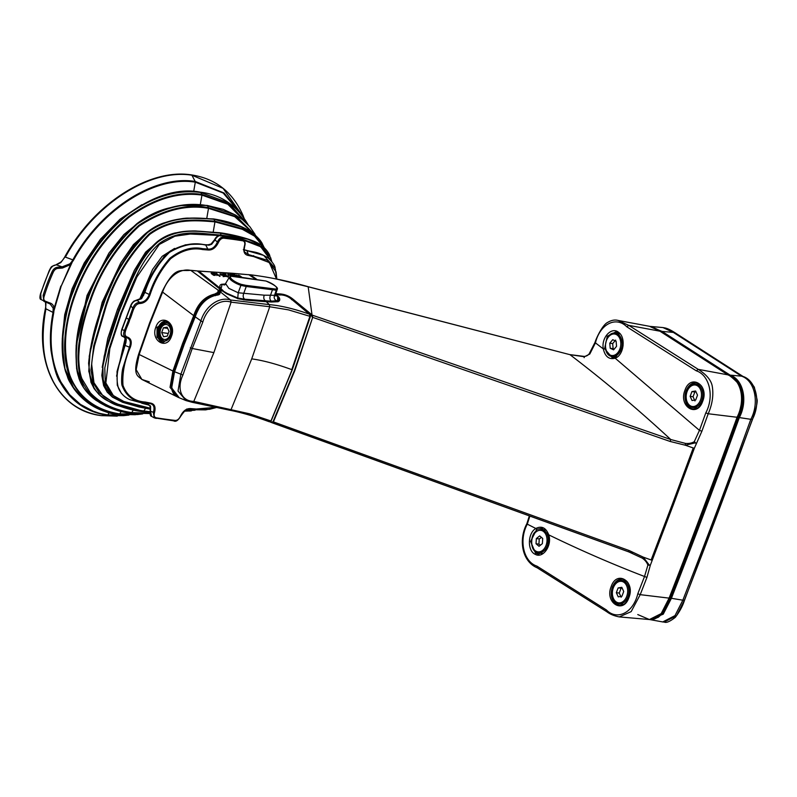 <?xml version="1.0" encoding="UTF-8"?>
<svg xmlns="http://www.w3.org/2000/svg" width="797" height="797" viewBox="0 0 797 797"><rect width="100%" height="100%" fill="white"/><g stroke="black" fill="none" stroke-linecap="round" stroke-linejoin="round"><path stroke-width="1.2" d="M735.551 424.183L734.107 426.833M720.986 462.529L721.245 461.752L721.155 462.479M674.73 586.134L675.119 583.932M675.029 332.797L673.345 332.409L741.469 376.144L730.142 375.128C743.432 379.541 748.044 401.14 739.327 417.578L738.62 417.329C747.138 401.499 742.814 379.85 729.584 375.566L730.142 375.128L662.018 331.393L673.345 332.409L662.994 327.577L649.824 326.372L662.018 331.393L661.46 331.831L654.875 328.165M684.364 600.201L684.324 600.38A5745.593 4019.978 -82.2 0 0 752.318 419.501C761.145 403.093 756.373 380.707 742.993 376.433L741.469 376.144C754.859 380.408 759.661 402.913 750.814 419.312L739.327 417.578A5745.115 4019.65 97.8 0 1 671.343 598.447L663.234 614.188L649.724 619.558L662.735 621.939L675.009 615.603L682.83 600.201L684.324 600.38L676.533 615.752L664.08 622.049M741.08 390.161L742.635 392.851L742.704 397.554L738.371 417.17A5744.178 4018.992 97.8 0 1 670.407 598.009L738.161 416.951M657.246 617.665L658.282 617.286A0.907 0.558 -121.8 0 1 658.252 616.968M729.584 375.566L661.46 331.831M674.87 332.688L664.529 327.866C667.049 328.244 670.526 329.868 674.959 332.728L742.993 376.433L674.87 332.688M752.368 419.352L750.814 419.312A5745.673 4020.038 97.8 0 1 682.83 600.201L670.646 598.168A5744.577 4019.271 -82.2 0 0 738.62 417.329M270.512 421.633L271.737 422.151L273.052 421.673L294.412 370.525L312.693 317.355L294.78 370.695L273.411 421.882L629.152 550.528L643.259 557.133L649.196 564.983L650.352 565.163L647.871 565.173C646.955 562.453 645.092 560.112 642.272 558.139L628.544 551.773L271.418 422.46M249.391 274.865L250.437 274.895L249.939 275.244M312.304 317.226L311.468 315.323L312.016 314.905L308.18 286.79L277.834 279.358C269.197 277.436 258.218 275.682 250.437 274.895L256.704 279.319M540.595 553.118A12.832 8.976 -82.2 0 0 541.362 553.686A12.832 8.976 -82.2 0 0 541.571 553.815M544.849 529.457A12.832 8.976 -82.2 0 0 543.773 529.846M536.71 543.833A12.832 8.976 -82.2 0 0 536.73 544.341M536.69 529.397L530.603 541.402L535.504 553.158L538.593 554.214L547.26 548.585L548.754 535.355L542.02 528.232L536.69 529.397L535.833 528.481C541.651 525.592 545.955 527.724 548.744 534.857C552.351 545.337 542.996 558.856 535.275 554.333C527.166 551.036 527.554 533.093 535.833 528.481L527.295 524.157C518.668 540.276 523.519 561.815 536.899 566.109L606.417 609.974C617.147 620.893 633.276 612.783 637.809 593.745L644.524 576.5C612.186 564.077 580.266 550.199 548.744 534.857L548.754 535.355M621.252 604.106A12.832 8.976 -82.2 0 0 622.019 604.674A12.832 8.976 -82.2 0 0 622.238 604.803M625.515 580.445A12.832 8.976 -82.2 0 0 624.44 580.834M612.385 586.951C610.084 594.363 611.339 600.091 616.151 604.146L619.249 605.202C629.61 607.513 635.269 581.661 622.696 579.22C618.333 578.722 614.895 581.292 612.385 586.951M611.199 586.502C616.858 569.626 635.627 581.491 628.873 597.68C623.204 614.547 604.435 602.681 611.199 586.502M161.781 340.359A9.265 6.476 -82.2 0 0 163.704 341.076A9.265 6.476 -82.2 0 0 171.385 332.777A9.265 6.476 -82.2 0 0 166.214 322.725A9.265 6.476 -82.2 0 0 158.822 329.599A9.265 6.476 -82.2 0 0 161.781 340.359M166.025 321.121A10.839 7.581 -82.2 0 0 157.696 329.49A10.839 7.581 -82.2 0 0 161.243 341.803A10.839 7.581 -82.2 0 0 163.236 342.6M171.435 336.175L171.534 326.441L165.587 321.042L157.049 327.437L156.979 337.131L162.957 342.571L171.395 336.464C166.712 350.58 150.264 340.598 155.903 327.019C160.665 312.912 177.103 322.895 171.395 336.464M219.623 288.833A0.907 0.618 130.7 0 0 219.484 288.594L197.507 271A0.907 0.628 126.6 0 0 197.267 270.91L191.141 270.482C179.704 267.712 167.509 277.207 162.458 292.519L150.055 323.403L139.166 354.496L136.167 369.659L141.876 379.462L149.278 381.843M197.267 270.91L190.662 270.303L218.209 290.228L220.59 289.65L197.267 270.91M162.538 292.051L193.721 315.642C197.716 303.717 204.699 296.534 214.672 294.083L217.84 292.399L218.209 290.228L218.258 291.782L217.95 291.134L218.258 291.782L218.508 290.915L220.729 290.377L220.52 291.423M139.326 353.818L139.166 354.496L172.919 371.003L182.692 343.218L193.721 315.642L194.378 315.911L183.36 343.467L173.587 371.213L170.628 384.313L174.394 394.495M190.662 270.303L190.662 270.303C180.56 271.578 174.892 265.321 161.99 292.061L149.607 322.915L138.718 353.978C131.904 375.975 138.429 376.005 141.886 379.462L178.13 397.275L170.04 387.362L172.919 371.003L173.587 371.213M271.558 422.549L269.844 421.832L271.538 422.549M695.074 442.913L694.287 441.677L699.447 430.38L705.793 412.896C714.56 396.547 709.549 375.068 696.299 370.824L698.222 369.35C706.68 374.749 711.372 380.478 712.309 386.535C713.674 395.222 712.309 404.298 708.214 413.753L701.878 431.237L694.376 448.173L693.231 447.974L685.33 445.224L670.147 441.458L312.693 317.355L312.344 315.174L670.735 439.516L685.4 443.401C688.837 443.72 691.806 443.152 694.287 441.677L696.15 443.321L695.074 442.913L685.33 445.224L685.4 443.401M615.374 357.494A12.832 8.976 97.8 0 1 614.387 356.787M617.575 333.515A12.832 8.976 97.8 0 1 618.651 333.116M615.653 357.385L623.105 345.709L618.303 332.877L615.842 331.901L607.294 336.214L604.594 348.727L612.385 357.883L615.653 357.385L615.154 358.192C609.087 359.766 605.142 356.677 603.319 348.927C601.028 337.629 611.688 326.182 618.681 332.439C626.183 337.539 623.732 355.422 615.154 358.192L699.447 430.38L701.878 431.237M604.594 348.727L603.319 348.927L595.439 342.869L589.8 354.027L584.39 356.757L569.975 354.675L307.901 286.711M618.034 320.424L628.763 325.365L698.222 369.35L727.89 374.839L659.767 331.094L649.525 326.312L618.044 320.424C614.826 319.557 611.409 320.195 607.782 322.327C602.711 324.618 596.485 337.599 595.01 342.371L589.222 353.729C588.007 355.392 586.323 356.289 584.181 356.408L569.666 354.595M696.03 408.472A12.832 8.976 97.8 0 1 695.054 407.785M698.232 384.503A12.832 8.976 97.8 0 1 699.318 384.114M686.177 390.62C683.119 398.191 686.386 408.403 693.041 408.881C702.765 410.505 708.374 389.205 698.949 383.865L696.488 382.889C692.135 382.391 688.698 384.961 686.177 390.62M684.992 390.171C690.66 373.295 709.43 385.16 702.665 401.349C696.996 418.216 678.237 406.36 684.992 390.171M670.147 441.458L670.735 439.516C638.068 409.289 604.485 381.006 569.975 354.675L308.16 286.691M694.376 448.173L673.495 504.391L672.389 504.112L693.231 447.974M606.417 609.974L606.706 611.668C610.084 614.228 614.278 615.971 619.289 616.908L631.164 611.618L640.22 594.662L646.935 577.407L650.352 565.163L673.495 504.391M649.196 564.983L647.871 565.173L644.524 576.5L646.935 577.407M652.205 560.361L643.269 557.133L642.272 558.139M273.052 421.673L271.926 422.709L632.39 553.198M529.866 516.067L527.295 524.157L526.857 523.709L529.357 515.888M737.185 416.751L737.076 417.269C745.723 400.094 741.409 379.85 727.89 374.839L660.075 331.223L628.763 325.365L626.841 326.84C615.991 315.821 599.912 324.13 595.439 342.869L595.01 342.371M637.779 614.567L649.416 619.538L661.181 613.61L669.091 598.129A5745.105 4019.64 -82.2 0 0 737.076 417.269L708.214 413.753L705.793 412.896M308.28 286.81L308.07 286.661C288.006 280.992 268.649 277.017 249.989 274.726M277.565 298.327L279.229 298.028M292.32 299.811L292.419 299.572C288.524 296.384 284.13 294.721 279.259 294.591L279.169 294.8M278.014 297.331L275.523 294.621M275.553 293.675L279.129 293.864L279.259 294.591L275.563 294.661M279.129 293.864C284.19 294.023 288.813 295.777 292.977 299.144L312.344 315.174M214.622 295.398L214.861 294.751C205.058 297.201 198.234 304.255 194.378 315.911M217.84 292.399L218.059 293.655L218.288 291.642M218.169 293.047L214.861 294.751L214.672 294.083M217.451 294.94L217.79 294.053M220.649 289.49L220.729 290.377M230.961 302.133C220.301 298.347 206.682 307.981 202.797 322.127L192.226 348.498L213.875 352.613L231.12 302.153L230.602 300.001L269.386 304.633C281.032 305.659 294.432 308.857 309.555 314.217L291.383 299.134C288.096 296.384 284.419 294.98 280.355 294.91L276.728 294.741L279.149 297.53C280.265 299.542 279.867 300.947 277.944 301.764L266.318 301.704L269.386 304.633L269.735 306.745L231.12 302.153L230.751 300.021M271.04 420.776L292.17 369.569L310.412 316.459L288.454 309.864L269.735 306.745L251.722 358.869C263.249 360.473 276.609 364.06 291.782 369.639L309.903 316.389L309.555 314.217L310.481 316.14M190.334 347.751L192.226 348.498L182.921 374.998C176.416 388.777 181.367 401.21 193.661 401.379L249.421 413.763L270.93 420.965L269.147 421.703C254.074 416.173 240.923 412.338 229.695 410.216L186.03 400.592L178.02 391.028L180.839 374.301L200.764 321.281C205.068 306.317 219.195 296.175 230.602 300.001L220.052 291.662L219.314 292.25L220.4 291.035M220.022 291.961L219.942 293.196C220.042 294.382 218.697 295.079 215.897 295.288C206.114 297.749 199.22 304.932 195.215 316.827L184.276 344.184L174.573 371.741L182.921 374.998M174.573 371.741L171.664 387.91L179.275 397.803L186.01 400.582M195.215 316.827L202.797 322.127M179.275 397.803L179.275 397.803C173.895 395.72 167.659 390.48 174.413 371.571L184.117 344.025L195.056 316.668C194.757 317.037 199.778 305.739 202.498 303.109C206.274 298.457 210.677 295.826 215.688 295.209L219.125 294.133L219.314 292.25L218.428 294.691M219.404 291.672L218.448 294.482M278.253 301.356L278.203 300.848M278.542 301.117L278.462 300.27M278.88 300.658L278.362 298.118M278.89 300.618L277.944 301.764M276.141 295.119L276.728 294.741L276.131 295.139L278.482 297.859L279.149 297.53M309.804 314.576L291.533 299.184C287.428 296.026 283.652 294.581 280.185 294.85L276.569 294.671M269.147 421.703L269.217 421.733C254.582 416.094 237.117 411.531 229.835 410.256L231.18 409.309L251.722 358.869M266.318 301.704L246.432 300.15L238.064 298.736L226.458 293.675L222.204 290.775L220.052 291.662M213.875 352.613L193.81 401.419L192.386 402.336M255.379 279.139L249.391 274.915M232.684 273.421L249.182 274.766L232.236 273.241A1.803 1.245 -86 0 1 232.684 273.421L198.722 271.02L223.1 290.626C219.404 287.438 218.856 285.326 221.466 284.29L225.421 284.001M240.943 276.948L240.465 277.236L241.381 277.266M240.325 276.589L238.602 275.224L240.126 275.961M197.586 271.06L232.216 273.241L238.263 276.788L236.659 275.095L240.196 276.928L240.136 275.931M226.766 293.814L227.155 293.406L220.052 289.201M246.034 285.366L275.832 289.082A9.315 2.6 24.3 0 0 274.766 285.585A9.315 2.6 24.3 0 0 265.879 281.012L231.319 276.28A9.315 2.6 24.3 0 0 232.385 279.777A9.315 2.6 24.3 0 0 241.272 284.35L246.034 285.366A0.907 0.628 97.8 0 1 246.233 286.502L241.172 285.416A10.212 2.849 -155.7 0 1 229.397 277.107L225.571 283.583L228.809 288.335L238.203 292.778L264.265 295.179C263.379 297.63 263.727 299.493 265.331 300.768L270.472 301.236L277.246 300.648L271.428 301.216L237.685 298.686L237.765 298.008L244.579 299.204M264.265 295.179L274.557 295.288L275.662 294.193L277.187 289.51A10.212 2.849 -155.7 0 1 276.25 290.218L246.233 286.502L243.663 293.615C242.776 296.076 243.135 297.948 244.739 299.224M277.984 297.361L278.402 300.409L277.515 301.366L277.715 297.161M277.515 301.366L270.582 301.963L243.454 299.811M245.566 300.001L245.456 299.273L265.411 300.848L265.521 301.575M277.874 301.575L278.392 300.429M227.155 293.406L237.765 298.008L238.203 292.778L241.272 284.35M225.421 284.439L224.515 284.987L221.466 284.29L224.515 284.987L225.421 284.439M237.636 297.968L237.596 298.566M220.719 288.634L220.121 289.042L198.144 271.438L198.722 271.02L197.536 271.03M213.895 294.82L215.469 295.697M221.217 287.976A7.422 5.051 122.7 0 0 221.785 284.459M233.571 276.37L230.154 274.288L230.303 274.935L227.852 274.128L230.363 275.224L230.572 276.16L231.279 276.21L231.13 275.563L232.863 276.32M219.882 276.429L217.87 274.935L216.814 275.523L217.063 274.845L213.975 273.481L217.143 274.626L216.206 273.301L217.272 274.298L214.104 273.152L217.183 274.517L216.933 275.194L217.989 274.606L219.992 276.121M220.002 276.091L216.206 273.301M224.923 276.41L223.13 276.619L224.346 276.38L223.588 275.672L220.45 274.806L219.912 274.178L220.62 273.919L223.11 274.806L221.048 274.238L221.008 274.826L223.837 275.373M221.048 274.238L221.008 274.826M226.009 274.557L226.129 276.16L228.4 276.31L228.002 277.007L225.541 276.121L225.471 274.616L222.732 274.108L225.73 274.317M226.039 275.274L226.129 276.16M230.453 276.489L230.243 275.553L227.733 274.457L230.174 275.264L230.024 274.616L230.731 274.666M231.529 276.121L231.01 275.892M231.17 275.702L231.977 276.061M230.174 275.264L230.024 274.616M233.451 276.33L231.02 274.696L232.933 274.796L234.816 275.443L233.601 276.031L234.238 276.4M234.418 275.981L233.601 276.031M212.829 273.241L211.693 272.903L211.773 273.55L215.12 274.487L215.18 275.433L213.616 275.294L211.245 273.56L211.265 272.594L213.466 273.321M237.058 276.629L235.454 275.493L236.928 276.609M234.716 274.955L235.454 275.493L234.756 274.955M239.379 276.948L238.562 277.097M240.545 276.26L241.063 276.639M241.083 276.659L241.949 277.306M234.378 275.095L232.854 275.005L234.378 275.095M235.454 276.539L236.141 276.041L234.368 276.071L233.73 275.702L234.946 275.114L233.063 274.467L231.15 274.357L233.989 276.21M212.968 274.009L212.849 273.351L214.801 274.776L212.968 274.009M212.49 272.704L211.394 272.255L211.374 273.232L213.745 274.965L215.3 275.104L215.24 274.158L211.394 272.833L212.49 272.704M225.86 273.989L222.861 273.769L225.591 274.288L225.671 275.792L228.131 276.669L228.53 275.981L226.248 275.832L225.86 273.989M214.104 274.995L214.682 275.114L214.562 274.467L212.719 273.68L213.257 274.606M212.719 273.68L212.839 274.337M214.682 275.114L214.562 274.467M221.177 273.909L223.24 274.477L220.042 273.849L223.718 275.344L224.465 276.051L223.26 276.29L225.431 276.449L223.957 275.045L221.138 274.487L221.177 273.909M626.322 581.093A11.746 8.219 -82.2 0 0 626.103 581.063L622.258 580.535C611.438 578.463 608.101 602.901 619.08 603.807A11.746 8.219 -82.2 0 0 627.916 596.833A11.746 8.219 -82.2 0 0 622.258 580.535M619.08 603.807L622.915 604.335A11.746 8.219 -82.2 0 0 623.234 604.375M621.919 596.256L623.712 591.494L621.819 587.319L618.133 587.917L616.34 592.679L618.243 596.853L621.919 596.256M622.208 588.186L618.133 587.917M621.042 588.316L619.259 593.078L616.34 592.679M619.259 593.078L621.152 597.252M538.413 552.819A11.746 8.219 -82.2 0 0 548.147 542.299A11.746 8.219 -82.2 0 0 541.601 529.547L536.212 531.181C530.005 534.249 529.517 552.221 538.413 552.819L542.249 553.347A11.746 8.219 -82.2 0 0 542.578 553.387M545.646 530.105A11.746 8.219 -82.2 0 0 545.437 530.075L541.601 529.547M539.689 535.903L536.351 538.543L536.022 543.733L539.041 546.284L542.378 543.644L542.707 538.453L539.689 535.903M541.492 537.437L539.26 538.941L536.351 538.543M539.26 538.941L538.941 544.132L536.022 543.733M538.941 544.132L540.426 545.198M170.01 334.949A7.542 5.27 97.8 0 1 160.795 336.424A7.542 5.27 97.8 0 1 165.268 324.499A7.542 5.27 97.8 0 1 170.01 334.949M165.228 341.036A9.036 6.326 97.8 0 1 159.709 331.183A9.036 6.326 97.8 0 1 167.669 323.183M163.564 336.723L167.25 336.135L169.044 331.363L167.151 327.198L163.465 327.786L161.671 332.548L163.564 336.723M167.679 328.364L163.465 327.786M168.257 333.455L161.671 332.548M700.115 384.772A11.746 8.219 -82.2 0 0 699.896 384.732L696.06 384.204C685.241 382.132 681.893 406.57 692.872 407.486A11.746 8.219 -82.2 0 0 701.719 400.502A11.746 8.219 -82.2 0 0 696.06 384.204M692.872 407.486L696.708 408.004A11.746 8.219 -82.2 0 0 697.026 408.044M695.721 399.925L697.505 395.163L695.612 390.998L691.926 391.586L690.142 396.348L692.035 400.522L695.721 399.925L697.505 395.163L695.612 390.998L691.926 391.586L690.142 396.348L692.035 400.522L695.721 399.925M694.845 391.985L691.926 391.586L694.845 391.985L693.051 396.747L690.142 396.348L693.051 396.747L694.944 400.921L693.051 396.747L694.845 391.985L696.01 391.865L694.845 391.985M52.881 273.062C54.106 269.954 55.979 268.39 58.51 268.37L58.151 267.184C55.292 267.294 53.15 269.077 51.705 272.544L52.881 273.062A145.871 99.117 122.7 0 0 44.343 295.777C43.217 298.905 43.795 300.798 46.067 301.475L45.1 301.914L43.875 301.326L43.118 295.398A146.778 99.735 -57.3 0 1 51.705 272.544M58.51 268.37L62.455 268.041L70.525 264.584L69.827 263.867L62.086 266.856L58.151 267.184M139.784 303.508L139.515 302.402C136.407 302.571 134.175 304.514 132.8 308.22L128.795 319.467L126.324 317.883A737.305 501.004 122.7 0 0 121.991 329.639L124.462 330.426L128.795 319.467L129.682 319.746C132.641 314.387 133.268 303.996 139.784 303.508C144.436 303.288 147.844 300.399 150.025 294.84L144.915 292.379C149.746 277.047 157.926 263.717 169.432 252.4C182.274 244.799 194.398 242.368 205.805 245.107L207.778 249.062L202.597 248.674C192.047 246.383 181.128 249.6 169.841 258.298C160.376 269.097 153.502 281.182 149.208 294.561C147.206 299.762 143.978 302.372 139.515 302.402L137.214 300.359L141.587 298.686L144.915 292.379L144.357 291.951L141.009 298.755M144.915 292.379L144.357 291.951C149.228 276.619 157.368 263.349 168.775 252.131C181.527 244.579 193.601 242.158 204.998 244.868L209.203 245.147L211.663 244.271L214.931 240.017L217.442 241.889C215.07 247.17 211.853 249.561 207.778 249.062L207.818 249.959C212.191 250.437 215.738 247.917 218.458 242.418C220.032 239.15 222.094 237.775 224.634 238.303A736.398 500.386 -57.3 0 1 241.82 240.654C244.48 240.843 245.356 242.617 244.45 245.974C242.965 251.643 244.37 254.841 248.654 255.548L253.605 256.544L269.346 262.582L276.489 278.97M214.782 239.867L214.931 240.017C216.754 236.629 218.996 235.175 221.646 235.623A737.305 501.004 -57.3 0 1 239.847 238.114L243.962 240.295L239.847 238.114L238.97 238.582L239.847 238.114M241.82 240.654L241.581 239.469A737.305 501.004 122.7 0 0 224.375 237.117L221.646 235.623L220.789 236.091L221.646 235.623M224.634 238.303L224.375 237.117C221.556 236.659 219.245 238.243 217.442 241.889L218.458 242.418M205.666 409.877L186.378 409.698L205.666 409.877L216.645 407.466L209.382 409.339L187.883 409.22C187.046 408.323 184.655 410.664 180.71 416.243C178.09 420.577 175.729 422.101 173.636 420.836L154.249 417.847L153.353 412.398C154.927 407.128 153.711 404.189 149.706 403.581L144.745 402.585C133.766 401.877 126.235 396.239 122.14 385.668C121.174 383.995 121.582 371.213 123.226 366.989L129.383 347.293C131.286 342.092 130.26 338.825 126.315 337.51L123.575 336.633L126.285 339.392L125.936 342.521L118.315 367.666C116.651 375.397 116.691 382.191 118.454 388.069C120.745 393.459 124.561 397.334 129.881 399.676L146.04 404.099L150.274 403.043C154.558 403.76 155.963 406.948 154.488 412.627C153.572 415.974 154.449 417.758 157.109 417.947A736.398 500.386 122.7 0 0 174.294 420.298C176.844 420.836 178.907 419.461 180.471 416.173C183.19 410.674 186.737 408.164 191.121 408.632L196.291 409.02L215.927 407.317M156.232 418.415L157.109 417.947L156.232 418.415L154.249 417.847L151.579 416.353L150.543 411.302L154.488 412.627M129.682 319.746C128.516 325.355 121.652 334.889 127.191 337.021C131.226 338.436 132.232 341.933 130.22 347.522C124.531 360.812 122.13 373.424 122.997 385.379C126.882 395.75 134.334 401.309 145.333 402.047L150.274 403.043M150.025 294.84C154.389 281.371 161.243 269.356 170.578 258.796C181.497 250.457 192.187 247.379 202.647 249.571L207.818 249.959M244.231 249.879L263.707 255.399L275.134 268.28L275.563 270.133M276.828 279.04L276.071 271.847L267.234 260.211L248.674 254.661L244.569 251.982C244.031 251.344 244.091 249.292 244.769 245.815C245.426 243.613 245.157 241.77 243.962 240.295M246.243 250.517L247.06 250.756L248.654 255.548M130.22 347.522L124.362 345.151L126.105 338.416M121.433 393.399L117.269 385.27L117.029 371.502L125.428 341.923M126.324 317.883A737.305 501.004 -57.3 0 1 130.818 306.148C132.093 302.651 134.225 300.728 137.214 300.359L136.397 300.728L137.214 300.359M141.587 298.686L141.009 298.407L151.051 276.499L164.351 256.106L170.588 250.786L185.352 244.858C193.9 244.061 200.565 244.021 205.347 244.749L207.957 244.828A0.907 0.518 -92.3 0 0 207.708 244.948M143.599 295.508L142.972 295.219M208.396 245.197A0.907 0.518 -92.3 0 0 207.957 244.828L211.085 243.992L214.562 239.758C216.196 236.42 218.498 235.015 221.446 235.553L242.198 238.941M209.203 245.147L208.545 244.918L209.203 245.147M244.35 249.949L243.334 249.68M244.858 250.188A0.907 0.717 -68.6 0 0 244.261 249.8M187.305 409.748L186.657 409.05L187.305 409.748L191.121 408.632M146.04 404.099L149.079 405.105L150.603 406.729L150.543 410.754M121.991 329.639L121.991 329.639C120.566 333.395 121.094 335.726 123.575 336.633L123.405 336.533M127.191 337.021L126.315 337.51C123.595 336.593 122.967 334.232 124.462 330.426M130.897 305.889L132.8 308.22M126.285 339.392A0.907 0.588 160.9 0 1 125.806 339.074L125.398 341.973L125.936 342.521M149.079 405.105L148.591 404.418L149.079 405.105M244.031 240.345L260.649 246.721L271.468 261.157M184.615 410.853L195.076 410.216M116.561 376.164L125.239 338.008M174.573 248.405L162.16 256.325L152.596 269.416L139.684 299.254M150.444 408.233L123.854 401.489L113.323 395.541L105.862 382.949L109.837 348.608L121.523 313.211L136.855 277.027L159.27 244.48L174.912 236.211L190.314 234.029L219.603 235.494M150.444 408.642L123.136 401.728L111.381 394.555L105.284 383.636L104.786 368.015L109.109 348.598L120.885 313.002C131.097 289.261 138.947 261.366 159.729 243.165C181.606 227.982 202.049 234.089 221.257 235.055L232.555 236.968M270.492 257.301L271.817 261.585L270.492 257.301L258.746 244.968L242.716 239.339M191.36 410.893L184.256 411.182M118.733 312.055L106.888 348.229L102.853 366.421L103.351 383.536L111.371 396.179L122.848 402.365L150.424 409.19L138.927 406.988L122.668 402.346L112.467 397.165L107.256 392.194L103.61 385.609L101.827 375.377L104.158 356.249L111.361 331.134L118.165 311.627L118.733 312.055C129.014 288.076 137.204 259.991 158.195 241.69C180.222 226.298 200.983 232.096 220.38 233.123L248.036 239.289L260.689 244.928L270.492 257.311M106.748 391.138L101.867 374.979L104.397 355.323L118.165 311.627C122.539 299.523 128.895 285.017 137.233 268.121C142.304 257.66 149.039 248.813 157.447 241.561C162.817 237.386 168.665 234.527 174.991 232.983C185.761 231.2 193.223 230.582 197.367 231.12L219.962 232.764C233.89 234.637 249.521 238.921 256.166 242.228C265.062 246.193 269.535 254.183 269.834 255.727M219.554 232.883C200.186 231.837 179.415 226.189 157.587 241.481C136.785 259.593 128.427 287.647 118.185 311.607M102.195 367.357L107.794 338.346L117.587 309.077L118.952 309.545M160.944 239.05L145.622 252.131L134.364 270.303L117.587 309.077M263.618 247.12L254.562 236.161L242.427 229.347L214.961 221.865C194.777 220.241 172.062 218.268 149.726 234.398C129.582 254.771 115.037 278.771 106.101 306.397L94.464 345.898C92.402 356.926 91.506 363.372 91.775 365.235L93.976 382.739L102.574 395.262C103.57 396.707 107.725 399.257 115.027 402.903C123.704 406.789 133.328 409.489 143.878 410.983L150.095 411.67M213.168 219.055C192.715 217.352 169.612 215.808 146.977 232.375C126.584 252.868 111.849 277.007 102.773 304.773L103.311 305.221C98.778 316.937 94.893 330.237 91.645 345.111C92.014 347.044 85.797 361.898 91.286 382.301C99.187 400.263 110.972 401.449 112.437 403.162C122.927 407.715 132.691 410.515 141.717 411.561L149.995 412.388L141.587 411.561A0.907 0.628 97.8 0 1 141.468 411.531M150.035 412.029L143.42 411.322L114.399 403.182L99.236 392.841L93.239 382.849L90.997 369.957L93.727 345.868L105.443 306.168C114.35 278.512 128.955 254.382 149.258 233.79C171.883 217.491 194.647 219.583 214.881 221.197L242.208 228.6L254.333 235.324L264.215 247.658L262.721 244.629L253.516 233.72L241.391 226.846L213.985 219.275L214.881 221.197A0.907 0.628 -82.2 0 1 214.961 221.865L213.217 231.977M103.311 305.221C112.337 277.436 127.092 253.207 147.565 232.555C170.379 215.887 193.512 217.601 213.985 219.275A0.907 0.628 -82.2 0 0 213.566 218.926L213.566 218.926C228.918 221.337 241.332 225.591 250.796 231.678C257.202 236.5 261.177 240.824 262.721 244.629M94.225 388.418L88.786 371.302L90.28 349.265L102.733 304.882M149.956 413.215L131.734 412.577C120.576 410.963 110.743 407.566 102.225 402.405C97.862 399.805 93.867 396.567 90.25 392.702L81.932 378.764C80.198 374.201 79.172 368.204 78.833 360.752C78.455 357.395 79.401 344.493 80.148 340.787C82.021 327.687 85.618 313.958 90.938 299.622C100.93 270.97 117.059 246.412 139.316 225.95C163.265 210.229 186.319 204.351 208.505 208.336L234.707 216.645L254.831 234.736M89.184 356.379L102.175 302.242L103.54 302.711M149.228 230.652L133.438 244.579L120.865 262.711L102.175 302.242M206.682 205.546C184.246 201.611 160.934 207.698 136.755 223.788C114.15 244.35 97.772 269.087 87.61 297.998L88.138 298.427C83.316 310.78 79.71 324.668 77.319 340.1C75.336 358.959 75.994 371.751 79.301 378.475C81.433 386.645 88.238 394.704 99.715 402.654C109.747 408.482 119.689 411.969 129.552 413.115L149.966 413.563L131.266 412.906C120.377 411.391 110.484 407.984 101.598 402.664C93.359 397.006 88.557 392.791 87.192 390.032C86.973 389.992 82.758 383.785 81.174 378.874C77.698 370.456 77.16 353.29 79.411 340.747C81.035 328.623 84.651 314.835 90.27 299.393C100.253 270.651 116.442 245.964 138.837 225.332C162.986 209.521 186.179 203.624 208.415 207.648L235.334 216.316L255.658 235.474M88.138 298.427C98.27 269.486 114.668 244.659 137.323 223.967C161.652 207.848 185.034 201.78 207.499 205.756L234.677 214.662L255.857 235.842M83.257 386.724L76.602 368.772L76.153 345.609L87.58 298.068M76.094 345.848L87.032 295.458L88.387 295.926M141.477 220.321L123.884 234.567L108.9 253.127L87.032 295.458M247.13 223.778L227.832 204.251L201.95 195.106C178.468 191.768 154.22 199.101 129.194 217.103C105.134 237.177 87.411 262.432 76.014 292.888C64.517 323.203 62.435 350.59 69.777 375.058C73.872 386.077 80.447 394.993 89.513 401.798C97.822 408.024 107.894 412.049 119.719 413.882L140.661 413.912M73.623 387.86L64.956 368.662L62.126 344.015L65.155 317.136L72.676 291.313L73.214 291.682C68.771 301.963 65.374 316.489 63.033 335.258C62.614 357.026 63.949 370.177 67.038 374.69C67.755 380.956 74.38 390.062 86.933 402.007C98.469 409.688 108.661 413.812 117.528 414.38L137.453 414.55L119.241 414.211C95.53 411.073 78.793 398.062 69.03 375.178C65.145 363.93 63.84 350.939 65.115 336.214C65.872 324.897 70.096 305.829 75.336 292.648C86.753 262.074 104.546 236.689 128.715 216.485C153.911 198.403 178.289 191.041 201.86 194.408L228.59 204.052L248.136 224.804M137.473 414.55L142.713 413.912L137.453 414.55M200.097 192.336C154.389 182.483 92.382 231.25 72.696 291.254L72.676 291.284C64.129 314.058 60.791 335.806 62.664 356.548C64.109 369.977 68.293 381.285 75.217 390.46C85.897 403.999 99.964 411.969 117.418 414.38L117.418 414.38A0.907 0.628 97.8 0 1 117.318 414.35M243.902 217.72L224.096 193.004L195.205 181.457C154.658 174.752 100.791 208.874 72.866 259.862L65.394 257.122C93.986 204.43 149.697 168.376 191.908 175.21L223.09 188.351L244.081 217.98M242.746 216.126L223.17 193.013L195.295 182.174C154.937 175.489 101.339 209.472 73.503 260.211L70.525 264.584L61.19 286.163L72.069 262.512L71.461 262.054L69.827 263.867M73.503 260.211L72.866 259.862L71.461 262.054M62.266 338.815L64.706 314.685L72.129 288.713L73.483 289.181M141.906 204.699L120.058 219.185L100.432 239.21L84.223 262.96L72.129 288.713M46.067 301.475L49.394 302.79C51.944 303.408 53.548 305.151 54.196 308.021L60.821 286.093M123.674 415.645L128.935 415.068L123.615 415.655L107.336 415.247C86.325 412.119 70.664 401.17 60.333 382.401C56.746 377.539 53.638 366.899 51.008 350.481C49.773 338.496 50.44 325.893 53.01 312.673L53.19 308.14L54.196 308.021L53.738 312.793C48.577 339.512 51.008 362.655 61.04 382.221L69.608 394.684L80.487 404.438L93.349 411.232C99.954 413.364 97.483 413.085 107.814 414.908L126.683 415.068M61.19 286.163L54.096 310.322L53.329 310.282M53.19 308.14L50.171 304.026L48.587 303.298M53.738 312.793L45.957 308.818C37.688 353.509 50.091 374.301 53.01 381.036C63.541 400.831 79.71 412.378 101.528 415.655L123.615 415.655M45.529 302.093L45.778 308.22M54.604 265.142C50.729 267.015 51.526 266.208 49.135 270.821L40.557 293.635C39.591 297.351 39.76 299.313 41.055 299.513L40.757 293.884A146.778 99.735 122.7 0 1 49.344 271.03L49.344 271.03C50.869 267.543 52.761 265.6 55.033 265.192L54.146 265.62M55.033 265.192L56.388 264.813L62.086 266.856L62.455 268.041M56.388 264.813L60.811 262.572L65.095 256.843M687.134 391.457A10.839 7.581 -82.2 0 0 693.948 406.48A10.839 7.581 -82.2 0 0 700.394 389.334A10.839 7.581 -82.2 0 0 687.134 391.457M619.468 333.774A11.746 8.219 -82.2 0 0 619.229 333.744L615.394 333.216C604.574 331.144 601.227 355.582 612.206 356.488A11.746 8.219 -82.2 0 0 622.039 342.331A11.746 8.219 -82.2 0 0 615.394 333.216M612.206 356.488L616.041 357.016A11.746 8.219 -82.2 0 0 616.38 357.056M612.714 339.701L609.775 343.208L610.213 348.269L613.6 349.833L616.549 346.326L616.111 341.255L612.714 339.701M615.633 340.1L612.684 343.607L609.775 343.208M612.684 343.607L613.122 348.668L610.213 348.269M613.122 348.668L614.218 349.106M149.966 413.563L129.443 413.105A0.907 0.628 97.8 0 0 129.552 413.115L131.266 412.906A0.907 0.628 97.8 0 0 131.734 412.577L133.298 410.096M670.646 598.168L663.931 611.996L653.401 619.289M742.635 392.851C743.242 401.28 741.828 409.389 738.371 417.17M658.282 617.286C663.752 612.763 667.796 606.338 670.407 598.009M743.153 376.533L743.083 376.463C747.237 378.575 750.993 382.161 754.341 387.203L757.15 399.945C757.439 403.123 755.885 409.638 752.478 419.471L684.484 600.35C682.69 606.009 679.642 611.668 675.348 617.316C669.918 621.55 666.232 623.134 664.29 622.068L662.735 621.939M155.903 327.019L157.049 327.437M584.39 356.757L584.141 357.644M595.349 343.089L595.548 342.511L595.349 343.089M696.299 370.824L626.841 326.84M651.129 559.972L672.389 504.112M629.152 550.528L628.534 551.773M526.976 523.629L526.857 523.709C518.14 540.117 522.244 561.666 537.198 567.803L606.706 611.668M527.554 523.42L527.375 523.938M669.221 597.561L669.091 598.129L640.22 594.662L637.809 593.745M536.899 566.109L537.198 567.803M660.314 331.452L660.075 331.223C657.565 329.261 654.048 327.627 649.525 326.312M728.438 375.188L728.199 374.959C730.132 375.248 740.164 384.722 739.457 385.668L741.947 392.941C742.655 400.383 741.21 408.462 737.604 417.19L669.629 598.039C668.763 602.153 660.833 616.559 658.561 616.729C655.124 619.09 652.076 620.026 649.416 619.538L619.299 616.908M621.57 604.156L622.457 604.724M311.468 315.323L292.419 299.572L292.977 299.144M217.252 294.352L216.993 295.02M215.788 294.641A38.884 26.421 -57.3 0 1 216.884 294.96M193.661 401.379L192.157 402.276M219.942 293.196L219.235 293.485M291.563 299.652L291.383 299.134L291.563 299.652M279.847 295.129L280.355 294.91L279.847 295.129M226.567 293.744L238.064 298.736M222.333 290.815L226.458 293.675M271.428 301.216C269.824 299.941 269.466 298.078 270.352 295.627L272.355 290.068A0.907 0.628 97.8 0 0 272.146 288.942M276.738 300.887C274.407 299.652 273.67 297.779 274.557 295.288L276.25 290.218A0.907 0.817 75.7 0 0 275.832 289.082M234.517 276.36A0.907 0.628 97.8 0 1 234.766 276.32L265.879 281.012M229.397 277.107L230.741 276.19A0.907 0.817 75.7 0 1 231.319 276.28M230.741 276.19L234.766 276.32A0.907 0.628 97.8 0 1 235.005 276.42M270.472 301.236L270.582 301.963M276.619 300.957L276.858 301.684M212.281 273.002L213.048 273.062M626.721 596.385A10.839 7.581 -82.2 0 0 619.907 581.362A10.839 7.581 -82.2 0 0 613.461 598.507A10.839 7.581 -82.2 0 0 626.721 596.385M536.132 531.808A10.839 7.581 -82.2 0 0 534.966 550.498A10.839 7.581 -82.2 0 0 546.991 540.984A10.839 7.581 -82.2 0 0 536.132 531.808M700.513 400.054A10.839 7.581 -82.2 0 0 693.699 385.031A10.839 7.581 -82.2 0 0 687.253 402.176A10.839 7.581 -82.2 0 0 700.513 400.054M195.763 409.568A0.907 0.618 -86.1 0 0 196.291 409.02M173.437 420.766L174.294 420.298L173.437 420.766M144.745 402.585A0.907 0.638 -78.2 0 0 145.333 402.047M253.615 255.648A0.907 0.638 101.8 0 1 253.605 256.544M202.597 248.674A0.907 0.618 93.9 0 1 202.647 249.571M211.663 244.271L211.075 244.35M124.91 345.599L124.362 345.151M150.603 406.729L150.414 405.733L150.603 406.729M221.327 235.723L220.38 233.123A0.907 0.628 -82.2 0 0 219.962 232.764M213.566 218.926L188.979 218.149C184.217 217.88 175.788 219.494 163.674 223.011C152.227 226.896 141.577 235.394 131.714 248.515L115.973 274.875L102.743 304.803C95.102 324.568 90.38 344.105 88.606 363.412L90.938 382.231L94.166 388.717L99.047 394.565C107.296 400.931 113.772 404.647 118.464 405.733L141.587 411.561A0.907 0.628 97.8 0 0 141.717 411.561L143.42 411.322A0.907 0.628 97.8 0 0 143.878 410.983L145.542 408.373M129.333 413.075A0.907 0.628 97.8 0 0 129.443 413.105L105.921 406.121L96.068 400.353C87.8 394.475 82.081 387.113 78.913 378.266C73.085 353.928 75.974 327.178 87.59 298.018C97.971 268.719 114.419 243.912 136.954 223.608C147.236 215.907 157.746 210.737 168.496 208.107L181.327 205.546L207.081 205.417A0.907 0.628 -82.2 0 1 207.499 205.756L208.415 207.648A0.907 0.628 -82.2 0 1 208.505 208.336L206.802 218.209M135.45 414.729L117.418 414.38A0.907 0.628 97.8 0 0 117.528 414.38L119.241 414.211A0.907 0.628 97.8 0 0 119.719 413.882L121.184 411.551M73.214 291.682C84.512 261.296 102.434 235.802 126.982 215.19C152.426 196.749 177.064 189.198 200.914 192.535L201.86 194.408A0.907 0.628 -82.2 0 1 201.95 195.106L200.286 204.759M72.676 291.284C92.97 230.383 154.498 182.553 200.495 192.207L200.495 192.207A0.907 0.628 -82.2 0 1 200.914 192.535L228.48 202.757L248.226 224.903M55.959 264.773L60.333 262.392C61.538 261.705 63.043 259.832 64.856 256.764C93.468 204.132 149.079 168.067 191.499 174.902A0.907 0.628 -82.2 0 1 191.908 175.21L195.205 181.457A0.907 0.628 -82.2 0 1 195.295 182.174L193.671 191.589M45.299 302.033L45.429 302.352C46.027 303.069 46.037 305.082 45.449 308.409C33.554 363.382 58.151 410.774 101.438 415.645A0.907 0.628 97.8 0 0 101.528 415.655L107.336 415.247A0.907 0.628 97.8 0 0 107.814 414.908L109.189 412.746M49.394 302.79L48.418 303.229L45.26 301.973M41.055 299.513L48.418 303.229M117.269 416.124L101.438 415.645A0.907 0.628 97.8 0 1 101.349 415.626M45.758 302.611L45.688 301.615M45.668 302.402L45.439 301.405L45.668 302.402M44.343 295.777L43.118 295.398M60.572 262.751L59.895 262.94L60.572 262.751M60.811 262.572L60.283 262.781L60.811 262.572M620.763 342.431A10.839 7.581 -82.2 0 0 608.559 336.812A10.839 7.581 -82.2 0 0 610.153 355.054A10.839 7.581 -82.2 0 0 620.763 342.431M735.173 425.219L721.325 462.32M675.149 585.048L689.126 547.977M659.777 615.643L665.266 608.709L670.197 597.77M662.994 327.577L664.529 327.866M216.854 295.039L217.103 294.402M310.412 316.459L292.29 369.698L271.139 420.936M192.456 402.355L229.835 410.256M271.239 302.023L277.545 301.724M270.98 421.214L269.217 421.733M238.004 298.686L246.263 300.08L266.148 301.635M186.03 400.592L192.306 402.326M255.468 279.149L248.734 274.596M265.79 280.942C274.766 284.977 278.561 287.837 277.187 289.51M274.835 295.149L275.344 295.976L275.662 294.193M225.571 283.573L224.515 284.987M244.52 249.84L246.671 250.407C254.223 252.519 257.142 251.155 268.24 258.019C272.883 262.542 275.184 265.959 275.134 268.29L276.838 279.05M125.806 339.074L123.485 336.593C121.144 336.603 120.586 334.202 121.792 329.4L130.608 305.918C131.166 304.175 132.282 302.571 133.976 301.107L141.009 298.407M151.579 416.353C149.826 416.373 149.796 411.282 150.215 410.963L150.125 406.41L148.8 405.065L141.776 403.222M189.268 411.063L191.33 410.893M207.081 205.417L223.359 209.382L235.663 215.1L242.527 219.713L249.81 226.677L255.04 234.328M200.495 192.207C221.207 194.657 237.157 205.636 248.345 225.133M48.497 303.278L50.161 304.026M191.499 174.902C216.057 178.697 233.391 192.585 243.503 216.565"/></g></svg>
